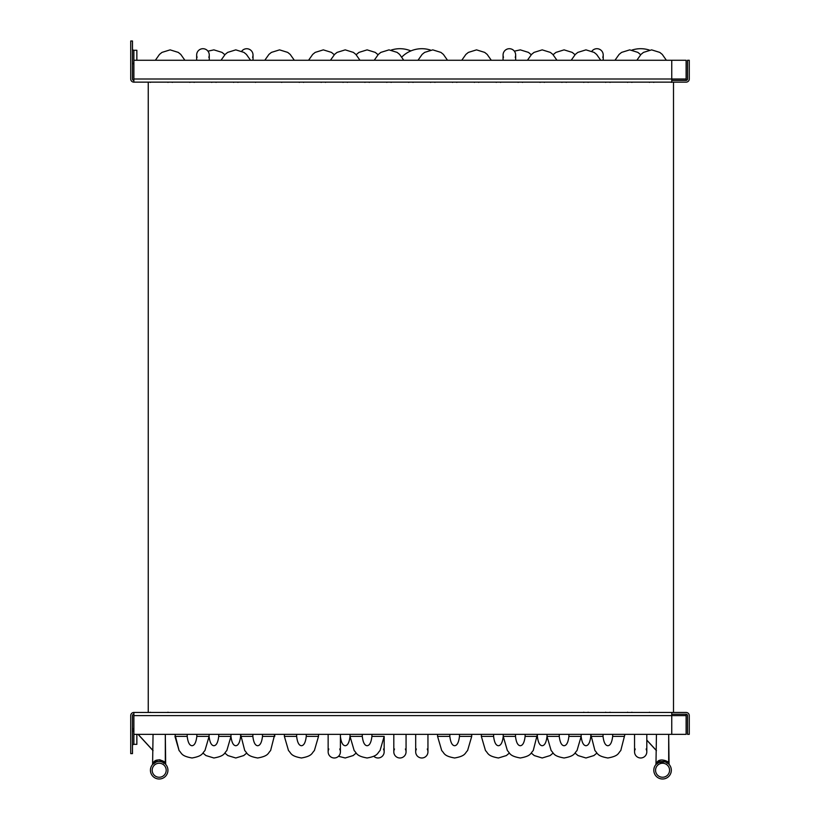 <?xml version="1.0" encoding="UTF-8"?>
<svg xmlns="http://www.w3.org/2000/svg" width="820" height="820" viewBox="0 0 820 820"><rect width="100%" height="100%" fill="white"/><g stroke="black" fill="none" stroke-linecap="round" stroke-linejoin="round"><path stroke-width="1.23" d="M133.885 80.391A1.404 1.404 0 0 1 132.481 78.997L132.481 41L130.728 41L130.728 78.997A3.147 3.147 0 0 0 133.885 82.143L686.114 82.143A3.147 3.147 0 0 0 689.271 78.997L689.271 60.26L687.519 60.26L687.519 78.997A1.404 1.404 0 0 1 686.114 80.391L671.754 80.391M132.481 48.882A1.404 1.404 0 0 0 133.885 50.276L136.858 50.276L136.858 60.26M132.481 64.636A1.404 1.404 0 0 1 133.885 63.232M686.114 80.391L686.114 78.997L671.754 78.997L671.754 82.143M133.885 78.997L671.754 78.997L671.754 60.26L133.885 60.26L133.885 82.143M686.114 78.997L686.114 60.26L671.754 60.26M133.885 714.22A1.404 1.404 0 0 0 132.481 715.614L132.481 753.611L130.728 753.611L130.728 715.614A3.147 3.147 0 0 1 133.885 712.467L671.754 712.467L133.885 712.467L133.885 715.614L671.754 715.614L671.754 734.351L133.885 734.351L133.885 715.614M136.858 734.351L136.858 744.334L133.885 744.334L133.885 734.351M132.891 730.968A1.404 1.404 0 0 0 133.885 731.378A1.404 1.404 0 0 1 132.481 729.974A1.404 1.404 0 0 0 132.891 730.968M132.891 744.745A1.404 1.404 0 0 1 133.885 744.334A1.404 1.404 0 0 0 132.481 745.728A1.404 1.404 0 0 1 132.891 744.745M686.114 715.614L671.754 715.614L671.754 712.467L686.114 712.467A3.147 3.147 0 0 1 689.271 715.614L689.271 734.351L687.519 734.351L687.519 715.614A1.404 1.404 0 0 0 686.114 714.22L686.114 734.351L671.754 734.351M686.114 714.22L671.754 714.22M136.858 744.334L133.885 744.334M148.246 82.143L148.246 712.467M673.507 82.143L673.507 712.467M410.871 50.912A28.187 28.187 0 0 0 391.314 50.051M430.438 50.051A28.187 28.187 0 0 0 401.841 57.01M208.823 57.318A6.304 6.304 0 0 0 202.96 48.708A6.304 6.304 0 0 0 197.087 57.318M241.736 51.168A6.304 6.304 0 0 1 252.591 57.318M602.772 57.318A6.304 6.304 0 0 0 591.907 51.168M515.226 57.318A6.304 6.304 0 0 0 509.363 48.708A6.304 6.304 0 0 0 503.5 57.318M632.056 50.051A28.187 28.187 0 0 1 649.297 50.051M150.429 770.246A8.753 8.753 0 0 0 159.183 779A8.753 8.753 0 0 0 167.936 770.246A8.753 8.753 0 0 0 159.183 761.493A8.753 8.753 0 0 0 150.429 770.246A8.753 8.753 0 0 0 159.183 779A8.753 8.753 0 0 0 167.936 770.246M165.753 764.455L164.881 763.594L165.753 764.455M165.312 763.297L165.681 764.363L163.733 762.241L165.681 764.363L165.312 734.351L165.312 763.297C166.163 761.483 155.646 757.085 153.34 762.897L152.623 764.455L156.066 762.067M154.631 761.524L154.293 762.989L155.328 762.385M157.707 761.616L158.885 761.493M159.183 761.493L160.054 761.534M162.401 762.108L163.508 762.631M165.23 763.912L164.646 763.41L165.23 763.912M153.053 734.351L152.592 764.486L153.361 763.707M163.733 761.524L164.646 762.436L163.733 761.524L163.733 762.764L163.733 761.524M163.733 763.287C164.082 761.093 156.405 757.311 154.847 762.897M155.164 762.374L155.615 761.749M156.446 760.868L157.737 760.048M159.162 759.74L160.689 760.068M161.919 760.857L162.698 761.678M653.806 770.246A8.753 8.753 0 0 0 662.57 779A8.753 8.753 0 0 0 671.324 770.246A8.753 8.753 0 0 0 662.57 761.493A8.753 8.753 0 0 0 653.806 770.246A8.753 8.753 0 0 0 662.57 779A8.753 8.753 0 0 0 671.324 770.246M669.13 764.455L668.259 763.594L669.13 764.455M668.689 763.297L669.058 764.363L667.121 762.241L669.058 764.363L668.689 734.351L668.689 763.297C669.54 761.483 659.024 757.085 656.728 762.897L656 764.455L659.454 762.067M658.009 761.524L657.671 762.989L658.706 762.385M661.084 761.616L662.263 761.493M662.56 761.493L663.441 761.534M665.778 762.108L666.885 762.631M668.607 763.912L668.034 763.41L668.607 763.912M656.441 734.351L655.969 764.486L656.748 763.707M667.121 761.524L668.023 762.436L667.121 761.524L667.121 762.764L667.121 761.524M667.111 763.287C667.459 761.093 659.782 757.311 658.224 762.897M658.46 762.518L666.076 761.678M635.254 749.019A6.13 6.13 0 0 0 640.676 757.987A6.13 6.13 0 0 0 646.109 749.019M427.251 749.019A6.13 6.13 0 0 1 421.818 757.987A6.13 6.13 0 0 1 416.386 749.019M405.357 749.019A6.13 6.13 0 0 1 399.934 757.987A6.13 6.13 0 0 1 394.502 749.019M383.473 749.019A6.13 6.13 0 0 1 373.807 756.286M339.705 749.019A6.13 6.13 0 0 1 334.273 757.987A6.13 6.13 0 0 1 328.851 749.019M133.885 60.26L133.885 50.276M536.68 736.38L537.377 736.38C538.094 742.407 539.693 745.524 542.194 745.728C544.685 745.524 546.294 742.407 547.012 736.38L547.012 734.351L547.012 736.38L559.26 736.38C559.978 742.407 561.577 745.524 564.078 745.728C566.579 745.524 568.178 742.407 568.895 736.38L568.895 734.351M166.193 770.246A7.001 7.001 0 0 0 159.183 763.246A7.001 7.001 0 0 0 152.182 770.246A7.001 7.001 0 0 0 159.183 777.247A7.001 7.001 0 0 0 166.193 770.246M624.225 736.38L612.663 736.38L612.663 734.351M602.331 736.38L590.779 736.38L590.779 734.351L594.93 750.597C597.708 753.17 596.673 755.999 607.845 757.987C619.028 755.999 617.993 753.17 620.771 750.597L624.922 734.351M669.571 770.246A7.001 7.001 0 0 0 662.57 763.246A7.001 7.001 0 0 0 655.559 770.246A7.001 7.001 0 0 0 662.57 777.247A7.001 7.001 0 0 0 669.571 770.246M514.786 736.38L503.234 736.38L503.234 734.351M492.902 736.38L481.35 736.38L485.491 750.597C488.279 753.17 487.244 755.999 498.416 757.987L506.36 755.568L509.363 753.057M274.044 736.38L262.492 736.38L262.492 734.351M252.16 736.38L240.598 736.38L240.598 734.351L244.749 750.597C247.527 753.17 246.502 755.999 257.675 757.987C268.847 755.999 267.812 753.17 270.6 750.597L274.741 734.351L274.741 736.38M308.053 736.38L306.26 736.38L306.26 734.351L306.26 736.38C305.542 742.407 303.943 745.524 301.442 745.728C298.952 745.524 297.342 742.407 296.635 736.38L284.376 736.38L288.517 750.597C291.305 753.17 290.27 755.999 301.442 757.987C312.615 755.999 311.59 753.17 314.367 750.597L318.519 736.38L308.053 736.38M295.928 736.38L296.635 736.38L296.635 734.351M317.811 736.38L318.519 736.38L318.519 734.351M493.609 734.351L493.609 736.38C494.316 742.407 495.926 745.524 498.416 745.728C500.917 745.524 502.516 742.407 503.234 736.38L507.385 750.597C510.163 753.17 509.138 755.999 520.31 757.987C531.483 755.999 530.448 753.17 533.226 750.597L537.377 734.351L537.377 736.38L525.118 736.38L525.118 734.351M340.402 736.38C341.12 742.407 342.719 745.524 345.22 745.728C347.711 745.524 349.32 742.407 350.027 736.38L350.027 734.351L350.027 736.38L362.286 736.38C363.004 742.407 364.603 745.524 367.104 745.728C369.605 745.524 371.204 742.407 371.921 736.38L371.921 734.351M240.598 736.38C239.891 742.407 238.282 745.524 235.791 745.728C233.29 745.524 231.681 742.407 230.973 736.38L218.714 736.38L218.714 734.351M590.779 736.38C590.062 742.407 588.463 745.524 585.962 745.728C583.471 745.524 581.862 742.407 581.154 736.38L568.895 736.38M218.714 736.38C217.997 742.407 216.398 745.524 213.897 745.728C211.406 745.524 209.797 742.407 209.09 736.38L196.831 736.38L196.831 734.351M196.831 736.38C196.113 742.407 194.514 745.524 192.013 745.728C189.522 745.524 187.913 742.407 187.196 736.38L187.196 734.351L187.196 736.38L174.947 736.38L179.088 750.597C181.876 753.17 180.841 755.999 192.013 757.987C180.841 755.999 181.876 753.17 179.088 750.597L174.947 734.351M350.027 736.38L354.178 750.597C356.966 753.17 355.931 755.999 367.104 757.987C378.276 755.999 377.241 753.17 380.029 750.597L384.17 736.38L371.921 736.38M459.466 736.38C458.749 742.407 457.14 745.524 454.649 745.728C452.148 745.524 450.549 742.407 449.831 736.38L449.831 734.351L449.831 736.38L437.572 736.38L441.724 750.597C444.512 753.17 443.476 755.999 454.649 757.987C465.821 755.999 464.786 753.17 467.574 750.597L471.715 736.38L459.466 736.38L459.466 734.351M631.933 82.4L631.308 82.143M649.43 82.4L650.045 82.143M588.155 82.4L587.54 82.143M605.652 82.4L606.277 82.143M544.388 82.4L543.773 82.143M561.884 82.4L562.499 82.143M500.61 82.4L499.995 82.143L500.61 82.4M518.107 82.4L518.732 82.143L518.107 82.4M456.842 82.4L456.227 82.143L456.842 82.4M474.339 82.4L474.954 82.143L474.339 82.4M413.075 82.4L412.45 82.143L413.075 82.4M430.572 82.4L431.187 82.143L430.572 82.4M369.297 82.4L368.682 82.143L369.297 82.4M386.794 82.4L387.409 82.143L386.794 82.4M325.53 82.4L324.904 82.143M343.026 82.4L343.641 82.143M237.984 82.4L237.359 82.143M255.481 82.4L256.096 82.143M194.207 82.4L193.592 82.143M211.703 82.4L212.329 82.143M653.817 82.4L653.202 82.143M671.313 82.4L671.928 82.143M610.049 82.4L609.424 82.143M627.546 82.4L628.161 82.143M566.271 82.4L565.656 82.143M583.768 82.4L584.393 82.143M522.504 82.4L521.879 82.143M540.001 82.4L540.616 82.143M478.726 82.4L478.111 82.143M496.223 82.4L496.848 82.143M434.959 82.4L434.333 82.143M452.455 82.4L453.07 82.143M391.181 82.4L390.566 82.143M408.678 82.4L409.303 82.143M347.413 82.4L346.788 82.143M364.91 82.4L365.525 82.143M303.636 82.4L303.021 82.143M321.132 82.4L321.758 82.143M216.09 82.4L215.475 82.143M233.587 82.4L234.212 82.143M172.323 82.4L171.708 82.143M189.82 82.4L190.435 82.143M281.752 82.4L281.137 82.143L281.752 82.4M299.249 82.4L299.874 82.143L299.249 82.4M150.439 82.4L149.814 82.143M167.936 82.4L168.551 82.143M631.933 712.211L631.308 712.467M649.43 712.211L650.045 712.467M588.155 712.211L587.54 712.467M605.652 712.211L606.277 712.467M610.049 712.211L609.424 712.467M627.546 712.211L628.161 712.467M583.768 712.211L584.393 712.467M150.439 712.211L149.814 712.467M167.936 712.211L168.551 712.467M553.131 753.057L550.128 755.568L542.194 757.987L534.261 755.568L531.247 753.057M603.038 734.351L603.038 736.38L603.038 734.351M607.845 745.728C610.346 745.524 611.956 742.407 612.663 736.38C611.956 742.407 610.346 745.524 607.845 745.728C605.355 745.524 603.745 742.407 603.038 736.38M196.656 60.26L196.656 55.012L196.656 60.26M209.264 60.26L209.264 55.012L209.264 60.26M253.031 60.26L253.031 55.012M603.212 60.26L603.212 55.012L603.212 60.26M418.005 60.26L422.126 54.407L424.606 52.398L432.765 49.866L440.924 52.398L443.394 54.407L447.515 60.26M356.157 54.715L358.945 52.398L367.104 49.866L375.263 52.398L378.051 54.715M503.06 60.26L503.06 55.012M515.667 60.26L515.667 55.012M207.952 51.168L213.897 49.866L222.056 52.398L224.844 54.715M553.131 54.715L555.919 52.398L564.078 49.866L572.237 52.398L575.025 54.715M514.355 51.168L520.31 49.866L528.47 52.398L531.247 54.715M636.863 60.26L640.984 54.407L643.464 52.398L651.623 49.866L659.782 52.398L662.263 54.407L666.373 60.26M571.212 60.26L575.322 54.407L577.803 52.398L585.962 49.866L594.121 52.398L596.601 54.407L600.722 60.26M164.246 763.102L163.733 762.764L164.246 763.102M153.032 764.014L153.637 763.471L153.032 764.014M153.053 750.577L138.16 734.351L153.053 750.577M133.885 729.697L132.481 728.17L133.885 729.697M132.481 728.293L133.885 729.82L132.481 728.293M138.057 734.351L153.053 750.659L138.057 734.351M161.571 761.821L163.836 762.836M163.733 762.262L165.66 764.353M154.119 763.112L154.631 762.764M461.783 60.26L465.893 54.407L468.374 52.398L476.533 49.866L484.692 52.398L487.172 54.407L491.293 60.26M527.434 60.26L531.555 54.407L534.035 52.398L542.194 49.866L550.353 52.398L552.834 54.407L556.944 60.26M308.576 60.26L312.697 54.407L315.177 52.398L323.326 49.866L331.485 52.398L334.273 54.715M330.46 60.26L334.58 54.407L337.061 52.398L345.22 49.866L353.379 52.398L355.859 54.407L359.97 60.26M264.809 60.26L268.919 54.407L271.399 52.398L279.558 49.866L287.717 52.398L290.198 54.407L294.318 60.26M155.369 60.26L159.49 54.407L161.97 52.398L170.129 49.866L178.288 52.398L180.769 54.407L184.879 60.26M374.238 60.26L378.348 54.407L380.828 52.398L388.987 49.866L397.146 52.398L399.627 54.407L403.747 60.26M614.979 60.26L619.1 54.407L621.58 52.398L629.739 49.866L637.899 52.398L640.676 54.715M221.031 60.26L225.151 54.407L227.632 52.398L235.791 49.866L243.95 52.398L246.42 54.407L250.541 60.26M667.634 763.102L667.121 762.764L667.634 763.102M656.41 764.014L657.015 763.471L656.41 764.014M656.441 750.577L646.806 740.081L656.441 750.577M646.806 740.183L656.441 750.659L646.806 740.183M664.958 761.821L667.224 762.836M667.121 762.262L669.038 764.353M657.496 763.112L658.009 762.764M481.35 734.351L481.35 736.38M252.857 734.351L252.857 736.38C253.575 742.407 255.174 745.524 257.675 745.728C260.165 745.524 261.775 742.407 262.492 736.38C261.775 742.407 260.165 745.524 257.675 745.728M284.376 734.351L284.376 736.38M515.493 734.351L515.493 736.38C516.2 742.407 517.809 745.524 520.31 745.728C522.801 745.524 524.41 742.407 525.118 736.38M356.157 753.057L353.154 755.568L345.22 757.987L338.506 756.286M246.728 753.057L243.724 755.568L235.791 757.987L227.847 755.568L224.844 753.057M230.973 734.351L230.973 736.38L230.973 734.351M437.572 734.351L437.572 736.38L437.572 734.351M596.909 753.057L593.895 755.568L585.962 757.987L578.028 755.568L575.025 753.057M581.154 734.351L581.154 736.38L581.154 734.351M230.973 736.38L226.822 750.597C224.044 753.17 225.07 755.999 213.897 757.987L205.963 755.568L202.96 753.057M209.09 734.351L209.09 736.38L209.09 734.351M581.154 736.38L577.003 750.597C574.215 753.17 575.25 755.999 564.078 757.987C552.905 755.999 553.941 753.17 551.153 750.597L547.012 736.38M559.26 734.351L559.26 736.38M192.013 757.987C203.186 755.999 202.15 753.17 204.938 750.597L209.09 736.38M384.17 736.38L384.17 751.858M362.286 734.351L362.286 736.38M471.715 736.38L471.715 734.351M646.806 734.351L646.806 751.858M634.547 734.351L634.547 751.858M427.948 734.351L427.948 751.858M415.689 734.351L415.689 751.858M406.064 734.351L406.064 751.858M393.805 734.351L393.805 751.858M340.402 734.351L340.402 751.858M328.143 734.351L328.143 751.858"/></g></svg>
